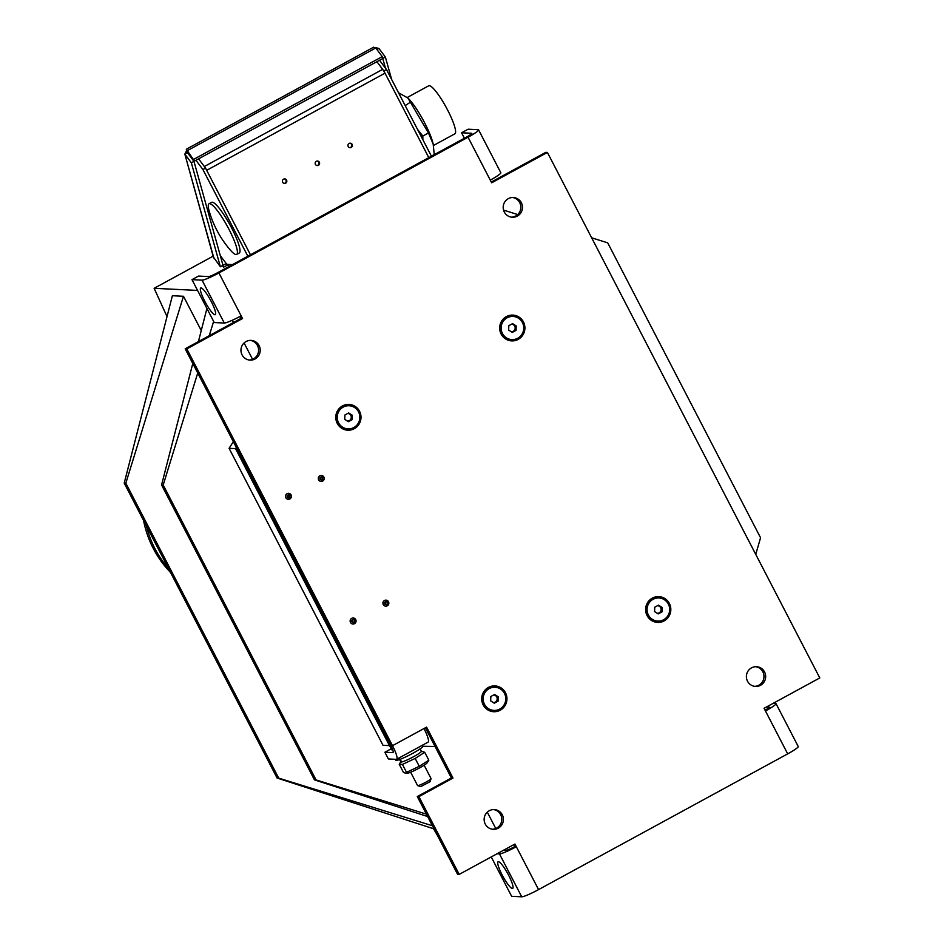 <?xml version="1.0" encoding="UTF-8"?>
<svg xmlns="http://www.w3.org/2000/svg" width="944" height="944" viewBox="0 0 944 944"><rect width="100%" height="100%" fill="white"/><g stroke="black" fill="none" stroke-linecap="round" stroke-linejoin="round"><path stroke-width="1.42" d="M497.028 853.777L499.47 853.907A15.647 1.711 -27.4 0 0 516.321 846.709L514.928 844.03L459.209 874.392L418.9 796.63L452.99 778.057L426.594 727.116L423.962 728.544A15.647 2.879 61.4 0 1 428.104 742.126L396.633 759.271A15.647 2.879 -118.6 0 0 392.503 745.689L186.818 348.891L242.537 318.529L241.145 315.839A15.647 1.711 152.6 0 1 224.294 323.037L214.229 322.553L191.986 279.648L202.063 280.144A15.647 1.711 -27.4 0 0 218.914 272.946L468.047 137.222A15.647 1.711 -27.4 0 0 478.584 129.859A15.647 1.711 -27.4 0 0 478.207 129.694L468.13 129.21L461.581 132.774L464.401 138.237M478.584 129.859L500.827 172.752A15.647 1.711 152.6 0 1 490.278 180.115L491.671 182.794L547.402 152.432L819.793 677.934L764.062 708.295L765.454 710.974A15.647 1.711 -27.4 0 0 776.003 703.61L798.235 746.515A15.647 1.711 152.6 0 1 787.685 753.878L538.564 889.602A15.647 1.711 152.6 0 1 521.713 896.8L511.636 896.304L491.234 856.94M246.065 341.539A9.877 9.641 92.8 0 0 250.101 360.112A9.877 9.641 92.8 0 0 260.214 350.72A9.877 9.641 92.8 0 0 246.065 341.539M342.483 405.908A12.909 12.614 92.8 0 0 341.693 428.257A12.909 12.614 92.8 0 0 360.997 417.744A12.909 12.614 92.8 0 0 342.483 405.908M508.297 198.665A9.877 9.641 92.8 0 0 512.332 217.238A9.877 9.641 92.8 0 0 522.457 207.845A9.877 9.641 92.8 0 0 508.297 198.665M664.116 620.916A12.909 12.614 92.8 0 0 664.918 598.567A12.909 12.614 92.8 0 0 645.613 609.081A12.909 12.614 92.8 0 0 664.116 620.916M760.545 685.285A9.877 9.641 92.8 0 0 756.51 666.712A9.877 9.641 92.8 0 0 746.397 676.105A9.877 9.641 92.8 0 0 760.545 685.285M506.385 316.606A12.909 12.614 92.8 0 0 505.595 338.955A12.909 12.614 92.8 0 0 524.899 328.441A12.909 12.614 92.8 0 0 506.385 316.606M500.226 710.218A12.909 12.614 92.8 0 0 501.016 687.857A12.909 12.614 92.8 0 0 481.711 698.383A12.909 12.614 92.8 0 0 500.226 710.218M498.302 828.159A9.877 9.641 92.8 0 0 494.267 809.586A9.877 9.641 92.8 0 0 484.154 818.979A9.877 9.641 92.8 0 0 498.302 828.159M391.217 748.793L384.881 752.25L392.834 752.639A8.048 1.487 -118.6 0 0 392.999 752.604A8.048 1.487 -118.6 0 0 390.875 745.618L185.189 348.808L240.921 318.447L239.918 316.511M191.986 279.648L198.547 276.073L208.624 276.568A8.048 0.885 -27.4 0 0 217.285 272.863L466.419 137.14A8.048 0.885 -27.4 0 0 471.847 133.352A8.048 0.885 -27.4 0 0 471.646 133.269L461.581 132.774M491.281 182.05L545.774 152.362L547.402 152.432M538.564 889.602L516.321 846.709L514.704 846.626L513.701 844.703M459.209 874.392L457.58 874.309L417.283 796.559L451.374 777.986L425.355 727.789M249.287 360.042A9.877 9.641 92.8 0 0 250.243 340.383M511.53 217.167A9.877 9.641 92.8 0 0 512.486 197.508M754.74 686.359A9.877 9.641 92.8 0 0 755.696 666.712M492.497 829.233A9.877 9.641 92.8 0 0 493.452 809.574M384.881 752.25L388.35 758.952L396.315 759.342A15.647 2.879 -118.6 0 0 396.633 759.271M452.99 778.057L451.374 777.986M418.9 796.63L417.283 796.559M776.003 703.61A15.647 1.711 -27.4 0 0 775.614 703.457L773.171 703.339M242.537 318.529L240.921 318.447M186.818 348.891L185.189 348.808M765.053 710.218A8.048 0.885 -27.4 0 0 769.254 707.115A8.048 0.885 -27.4 0 0 769.053 707.032L766.611 706.914M503.577 850.214L506.031 850.332A8.048 0.885 -27.4 0 0 514.704 846.626M512.344 888.505A15.187 2.797 61.4 0 1 502.538 875.69A15.187 2.797 61.4 0 1 498.125 861.754A15.187 2.797 61.4 0 1 507.848 873.766A15.187 2.797 61.4 0 1 512.663 888.434A15.187 2.797 61.4 0 1 512.344 888.505M214.925 314.741A15.187 2.797 61.4 0 1 205.131 301.927A15.187 2.797 61.4 0 1 200.718 288.003A15.187 2.797 61.4 0 1 210.441 300.003A15.187 2.797 61.4 0 1 215.256 314.671A15.187 2.797 61.4 0 1 214.925 314.741M262.857 498.939L335.981 639.713L262.975 498.88M351.711 618.344A3.033 2.974 -87.2 0 1 356.065 621.176A3.033 2.974 -87.2 0 1 350.2 621.695A3.033 2.974 -87.2 0 1 351.711 618.344M384.491 600.49A3.033 2.974 -87.2 0 1 388.845 603.31A3.033 2.974 -87.2 0 1 382.981 603.841A3.033 2.974 -87.2 0 1 384.491 600.49M287.094 493.677A3.033 2.974 -87.2 0 1 291.436 496.497A3.033 2.974 -87.2 0 1 285.584 497.028A3.033 2.974 -87.2 0 1 287.094 493.677M319.863 475.811A3.033 2.974 -87.2 0 1 324.217 478.643A3.033 2.974 -87.2 0 1 318.364 479.163A3.033 2.974 -87.2 0 1 319.863 475.811M229.357 266.291L226.831 264.332L232.46 264.603M382.65 69.36L376.88 61.69L383.854 70.953L428.8 157.636L385.01 73.172L206.689 170.321L250.467 254.786L205.532 168.103L198.57 158.84L204.341 166.51L382.65 69.36A6.077 1.121 61.4 0 1 384.999 73.172L382.391 74.6M319.355 162.226A2.277 2.23 92.8 0 0 315.166 163.194A2.277 2.23 92.8 0 0 319.273 164.527A2.277 2.23 92.8 0 0 319.355 162.226M352.136 144.373A2.277 2.23 92.8 0 0 347.947 145.341A2.277 2.23 92.8 0 0 352.053 146.662A2.277 2.23 92.8 0 0 352.136 144.373M286.575 180.092A2.277 2.23 92.8 0 0 282.386 181.059A2.277 2.23 92.8 0 0 286.492 182.381A2.277 2.23 92.8 0 0 286.575 180.092M379.523 60.263L386.485 69.514L431.42 156.208M247.847 256.213L202.913 169.531L195.951 160.268M220.294 255.635L226.831 264.332M284.179 183.396A2.277 2.23 92.8 0 0 284.392 178.9M349.74 147.677A2.277 2.23 92.8 0 0 349.953 143.181M316.96 165.542A2.277 2.23 92.8 0 0 317.172 161.035M209.308 168.893L206.689 170.321A6.077 1.121 -118.6 0 0 206.547 170.05M383.854 70.953L386.485 69.514M202.913 169.531L205.532 168.103M375.275 47.625L378.91 48.427L385.388 57.065L391.666 79.52M184.847 154.155L213.379 257.039L220.377 266.763L191.337 162.781L184.847 154.155L186.877 150.072L193.437 159.489L382.249 56.616L375.759 47.979L373.612 47.2L186.298 149.246L187.467 152.727L184.847 154.155L213.887 258.125M226.253 263.553L222.996 265.323L193.957 161.353L187.467 152.727L188.316 151.984L187.467 152.727L193.957 161.353L382.768 58.493L385.482 68.18M378.91 48.427L376.904 49.513M227.634 264.969L223.516 267.199L222.371 265.665M375.759 47.979L186.947 150.851L187.172 151.677M385.388 57.065L382.768 58.493L382.249 56.616M220.377 266.763L222.996 265.323L223.516 267.199M193.437 159.489L193.957 161.353L191.337 162.781M398.521 92.748L407.926 98.046L428.47 132.962L433.178 144.078L434.24 154.556L431.373 156.114M428.47 132.962L422.806 136.054L422.888 139.747M410.687 102.023L405.177 105.598M417.508 129.375L422.806 136.054M407.926 98.046L409.106 99.262A30.385 5.593 61.4 0 1 428.364 130.555A30.385 5.593 61.4 0 1 432.918 142.992A30.385 5.593 61.4 0 1 433.048 143.5M407.312 97.456L428.718 85.798A27.341 5.027 61.4 0 1 431.455 86.742A27.341 5.027 61.4 0 1 448.719 112.206A27.341 5.027 61.4 0 1 454.878 133.812L433.485 145.47M213.143 256.166L154.143 288.309L197.579 290.422M201.249 330.565L183.466 296.274L172.374 295.732L124.207 483.116L277.088 778.033L278.704 778.116L125.835 483.198L124.207 483.116M252.567 359.322L244.083 342.955M233.475 322.494L232.318 320.252M167.017 316.594L154.143 288.309M437.52 835.605L433.532 828.738M495.777 828.513L487.293 812.159M235.528 448.612L229.073 448.306L383.016 745.3L389.471 745.618L235.528 448.612L236.354 447.503M233.345 441.698L229.073 448.306M435.054 746.503L422.865 746.267M434.051 828.915L277.088 778.033M183.466 296.274L125.835 483.198M432.411 825.752L278.704 778.116M427.644 816.548L314.446 779.862L316.063 779.933L163.194 485.015L161.566 484.933L314.446 779.862M206.925 308.464L198.417 341.598M192.788 363.475L161.566 484.933M213.639 321.408L209.226 335.71M197.733 372.998L163.194 485.015M426.393 814.129L316.063 779.933M755.731 554.352L760.569 537.773L607.7 242.844L591.64 237.794M503.541 210.099L517.713 214.559M143.571 520.463A101.775 99.415 92.8 0 0 145.789 529.714A101.775 99.415 92.8 0 0 170.51 572.43M146.355 525.832A101.775 99.415 92.8 0 0 147.417 529.796A101.775 99.415 92.8 0 0 168.504 568.559M392.751 749.902L391.772 749.855L388.019 742.621L388.845 741.701M424.139 765.218L431.054 778.576A7.599 0.838 152.6 0 1 431.054 778.682A7.599 0.838 152.6 0 1 424.953 782.67A7.599 0.838 152.6 0 1 417.755 785.644A7.599 0.838 152.6 0 1 417.649 785.62A7.599 0.838 152.6 0 1 417.567 785.561L410.652 772.216M431.054 778.682L430.075 781.703L420.764 786.576L417.649 785.62M422.346 745.264L422.865 746.256A15.187 1.664 152.6 0 1 411.383 754.067A15.187 1.664 152.6 0 1 396.256 760.392A15.187 1.664 152.6 0 1 395.89 760.239L395.394 759.295M399.619 759.519L400.858 761.914A11.54 1.263 152.6 0 0 401.011 762.009L399.123 758.563M420.115 748.899L421.354 751.282A11.54 1.263 152.6 0 1 413.566 756.722A11.54 1.263 152.6 0 1 401.766 761.961L399.583 758.669M400.799 761.784A11.623 1.274 -27.4 0 0 411.69 757.725A11.623 1.274 -27.4 0 0 421.295 751.153M421.284 751.141L424.717 752.285L428.824 760.191L427.184 762.823A11.623 1.274 -27.4 0 1 417.531 768.994A11.623 1.274 -27.4 0 1 406.935 773.325L405.472 773.278L406.522 772.334L419.266 766.339L428.824 760.191M424.717 752.285L415.171 758.433L402.427 764.428L399.241 764.274L403.336 772.18L405.472 773.278M400.787 761.761L399.241 764.274M402.427 764.428L406.522 772.334M415.171 758.433L419.266 766.339M209.627 203.633A28.863 5.31 -118.6 0 0 209.025 203.762A28.863 5.31 -118.6 0 0 209.249 211.314A103.191 103.191 0 0 0 230.419 250.16A28.863 5.31 -118.6 0 0 236.637 254.443A28.863 5.31 -118.6 0 0 228.259 227.976A28.863 5.31 -118.6 0 0 209.627 203.633M236.637 254.443L239.257 253.016A28.863 5.31 -118.6 0 0 230.879 226.548A28.863 5.31 -118.6 0 0 212.247 202.205A28.863 5.31 -118.6 0 0 211.645 202.335L209.025 203.762M657.531 605.682A3.8 3.705 -87.2 0 1 659.124 612.833A3.8 3.705 -87.2 0 1 657.213 613.281M667.951 615.653A11.576 11.304 -87.2 0 1 647.077 608.974A11.576 11.304 -87.2 0 1 658.924 597.965A11.576 11.304 -87.2 0 1 667.951 615.653M654.581 611.594L654.735 607.204L658.523 605.151L662.145 607.464L661.992 611.854L658.204 613.919L654.581 611.594M658.039 605.411L661.178 607.417L661.024 611.806L657.72 613.6M661.992 611.854L661.024 611.806M662.145 607.464L661.178 607.417M657.579 621.081A11.576 11.304 -87.2 0 1 646.64 608.963A11.576 11.304 -87.2 0 1 658.711 597.965M511.601 324.17A3.8 3.705 -87.2 0 1 513.206 331.32A3.8 3.705 -87.2 0 1 511.294 331.757M522.02 334.141A11.576 11.304 -87.2 0 1 501.146 327.462A11.576 11.304 -87.2 0 1 513.005 316.452A11.576 11.304 -87.2 0 1 522.02 334.141M508.651 330.07L508.804 325.692L512.592 323.627L516.226 325.951L516.073 330.329L512.285 332.394L508.651 330.07M512.108 323.898L515.247 325.904L515.094 330.282L511.79 332.087M516.073 330.329L515.094 330.282M516.226 325.951L515.247 325.904M511.66 339.557A11.576 11.304 -87.2 0 1 500.709 327.438A11.576 11.304 -87.2 0 1 512.781 316.441M493.629 694.985A3.8 3.705 -87.2 0 1 495.222 702.124A3.8 3.705 -87.2 0 1 493.311 702.572M504.049 704.956A11.576 11.304 -87.2 0 1 483.175 698.277A11.576 11.304 -87.2 0 1 495.022 687.267A11.576 11.304 -87.2 0 1 504.049 704.956M490.679 700.885L490.833 696.507L494.621 694.442L498.243 696.766L498.09 701.144L494.314 703.209L490.679 700.885M494.137 694.713L497.276 696.719L497.122 701.097L493.818 702.891M498.09 701.144L497.122 701.097M498.243 696.766L497.276 696.719M493.677 710.372A11.576 11.304 -87.2 0 1 482.738 698.253A11.576 11.304 -87.2 0 1 494.809 687.256M347.699 413.46A3.8 3.705 -87.2 0 1 349.304 420.611A3.8 3.705 -87.2 0 1 347.392 421.048M358.118 423.431A11.576 11.304 -87.2 0 1 337.244 416.752A11.576 11.304 -87.2 0 1 349.103 405.743A11.576 11.304 -87.2 0 1 358.118 423.431M344.749 419.372L344.914 414.982L348.69 412.929L352.324 415.242L352.171 419.632L348.383 421.685L344.749 419.372M348.206 413.189L351.345 415.195L351.274 417.39L351.192 419.584L347.899 421.378M352.171 419.632L351.192 419.584M352.324 415.242L351.345 415.195M347.758 428.859A11.576 11.304 -87.2 0 1 336.807 416.741A11.576 11.304 -87.2 0 1 348.879 405.731M423.962 728.544L392.503 745.689M765.454 710.974L787.685 753.878M490.278 180.115L468.047 137.222M241.145 315.839L218.914 272.946M499.47 853.907L521.713 896.8M224.294 323.037L202.063 280.144M351.852 621.707A1.44 1.404 92.8 0 0 354.507 621.093A1.44 1.404 92.8 0 0 352.442 619.76A1.44 1.404 92.8 0 0 351.852 621.707M352.159 622.096A1.44 1.404 92.8 0 0 352.265 619.878L352.159 622.084M384.633 603.853A1.44 1.404 92.8 0 0 387.288 603.24A1.44 1.404 92.8 0 0 385.223 601.894A1.44 1.404 92.8 0 0 384.633 603.853M384.94 604.231A1.44 1.404 92.8 0 0 385.046 602.012L384.94 604.231M287.236 497.04A1.44 1.404 92.8 0 0 289.891 496.426A1.44 1.404 92.8 0 0 287.814 495.081A1.44 1.404 92.8 0 0 287.236 497.04M287.531 497.417A1.44 1.404 92.8 0 0 287.649 495.199L287.531 497.417M320.016 479.174A1.44 1.404 92.8 0 0 322.671 478.561A1.44 1.404 92.8 0 0 320.594 477.227A1.44 1.404 92.8 0 0 320.016 479.174M320.311 479.564A1.44 1.404 92.8 0 0 320.429 477.345L320.311 479.564M353.245 617.99C357.033 620.326 356.926 622.344 352.95 624.067M353.032 622.474L352.454 619.748L353.174 619.583M386.025 600.136C389.813 602.461 389.707 604.49 385.73 606.201M385.813 604.608L385.235 601.894L385.954 601.729M288.628 493.323C292.404 495.647 292.31 497.677 288.333 499.388M288.404 497.795L287.837 495.081L288.545 494.916M321.408 475.457C325.184 477.794 325.09 479.812 321.113 481.534M321.184 479.941L320.618 477.216L321.326 477.062M432.918 142.992L433.178 144.078M388.704 741.429L388.244 742.137"/></g></svg>
